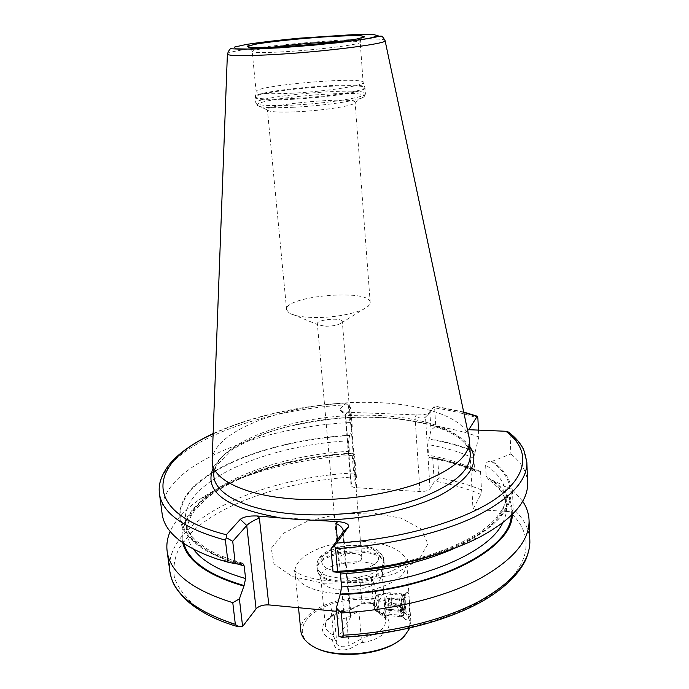 <?xml version="1.0" encoding="UTF-8"?>
<svg xmlns="http://www.w3.org/2000/svg" width="689" height="689" viewBox="0 0 689 689"><rect width="100%" height="100%" fill="white"/><g stroke="black" fill="none" stroke-linecap="round" stroke-linejoin="round"><path stroke-width="0.52" stroke-dasharray="3.44 2.58" d="M380.931 578.028C373.627 592.841 324.493 594.564 321.272 580.224L320.902 578.571C318.034 560.209 381.895 554.731 382.188 573.317L380.931 578.028M383.609 612.314C385.694 607.75 383.816 592.506 383.23 593.642L382.24 594.831C380.087 598.19 378.872 602.668 378.597 608.249C379.105 611.729 380.233 613.486 381.999 613.52L383.609 612.314M374.911 585.168C367.254 582.171 358.263 581.395 347.928 582.842L359.701 577.012C364.903 575.194 368.77 575.513 371.285 577.985L374.911 585.168L376.978 610.997C382.455 613.477 385.418 616.707 385.857 620.686L384.651 625.69C380.853 631.675 373.05 635.749 361.234 637.902L358.986 611.238C348.083 612.771 338.773 611.901 331.056 608.62L333.657 636.266L336.869 644.267C339.367 647.066 343.406 647.479 348.987 645.524L361.053 639.048C362.87 640.512 362.845 641.743 360.993 642.759L349.754 648.78C342.269 650.907 337.3 650.209 334.837 646.67L332.107 639.797L333.657 636.266M347.928 582.842L350.494 609.326L349.53 610.308L360.631 604.684C365.437 602.53 370.079 602.565 374.566 604.787L378.7 612.288L378.666 613.072L376.969 611.806L376.978 610.997M361.053 639.048L361.234 637.902M313.28 646.446L310.515 644.637C289.182 629.221 312.065 604.813 348.134 600.291C383.945 594.969 418.378 611.212 407.931 630.9L401.256 638.901M406.303 593.203L406.863 592.342L408.327 592.816C409.085 596.502 410.73 612.59 408.103 618.326C407.07 620.031 405.924 620.229 404.676 618.92L402.419 611.901C402.445 604.305 403.745 598.069 406.303 593.203M300.835 630.917C299.276 615.553 324.502 600.584 353.457 598.224C382.386 595.615 409.791 606.079 410.868 621.487L409.843 628.024M434.638 407.897L434.104 406.493L430.229 412.461C428.119 414.175 423.58 414.993 416.604 414.907L348.755 412.28C344.448 412.091 341.606 411.419 340.237 410.256L340.28 408.99L345.542 413.986L351.407 484.083L351.028 485.202C351.338 486.632 353.207 487.493 356.635 487.778L419.963 491.558C424.941 491.645 428.3 490.689 430.031 488.699L434.234 481.904L436.077 481.387L438.902 477.727L437.799 459.718L430.039 457.108L429.411 457.763L428.506 455.24L427.826 444.543L431.004 430.117L435.749 426.147L434.638 407.897C450.563 410.291 464.972 413.71 477.873 418.145M478.476 430.117L478.812 436.904C465.962 432.27 451.605 428.679 435.749 426.147M478.812 436.904L475.186 451.855C461.949 446.067 446.506 441.701 428.885 438.764M475.186 451.855L473.929 458.4L474.506 469.442L475.281 471.776L476.159 470.785C462.965 464.765 447.592 460.209 430.039 457.108M476.159 470.785L480.543 471.414C467.788 466.41 453.534 462.508 437.799 459.718M480.543 471.414L481.473 489.913L480.801 494.366L472.99 509.326L509.352 511.634C511.582 511.738 512.866 510.825 513.21 508.904L512.401 489.75L493.091 480.569L488.527 479.484L486.158 476.177L485.616 464.989C486.167 462.336 487.984 461.079 491.076 461.217L492.179 461.277L510.894 453.999L510.075 434.552L508.396 432.029M340.28 408.99L345.689 403.022L348.143 403.366L349.521 422.555C254.482 427.473 156.61 468.003 162.148 513.934M349.521 422.555L352.268 426.749L349.754 435.19C288.579 438.971 227.327 457.229 196.994 483.557C166.807 509.679 175.118 543.38 231.315 561.423L241.21 564.265M349.754 435.19L348.505 440.831L349.383 451.312L350.572 453.784L351.244 453.155C297.433 456.307 243.105 471.224 210.722 493.617C188.7 508.792 179.355 525.182 182.697 542.777M351.244 453.155L354.551 454.473L352.243 455.377C294.014 458.796 235.182 474.945 199.474 499.534C185.203 509.335 175.445 519.971 170.2 531.443M352.243 455.377L353.698 472.99L355.49 476.822L356.446 477.486L351.407 484.083M527.628 482.593C526.99 471.956 521.409 462.422 510.894 453.999M434.001 555.041C446.515 550.89 457.703 546.265 467.555 541.175C518.171 515.191 522.693 481.783 492.179 461.277M340.461 574.015L339.031 571.241L337.998 572.344M512.28 514.519C512.866 501.618 506.467 490.301 493.091 480.569M522.675 501.23L512.401 489.75M342.786 532.433L350.227 617.878L338.885 636.231M350.227 617.878L350.71 616.078C350.27 613.865 347.971 612.504 343.785 611.987L336.628 611.315M469.028 437.257C462.095 411.66 399.741 397.975 336.766 403.53C273.774 408.775 214.658 432.873 212.169 459.279M325.776 326.25C333.269 326.138 338.575 324.993 341.692 322.822L342.312 321.625C342.502 317.207 316.423 319.446 317.353 323.77L318.18 324.846L325.776 326.25M361.277 559.459C358.444 562.68 353.483 564.179 346.412 563.964C341.486 563.43 338.781 561.983 338.308 559.632C337.188 552.819 361.759 550.709 361.811 557.616L361.277 559.459M314.451 317.508C336.12 317.93 362.311 312.298 368.374 306.114L370.208 302.54C370.544 288.398 283.885 295.831 286.624 309.714L289.044 312.918C293.643 315.726 302.118 317.259 314.451 317.508M296.063 111.807C323.193 110.688 355.438 105.538 355.111 102.558L355.128 102.377C356.11 96.253 265.403 104.03 267.41 109.895L267.461 110.068C269.089 111.902 278.623 112.488 296.063 111.807M290.879 93.265C324.872 91.663 364.981 85.539 363.146 82.473L363.146 82.465C364.128 76.04 254.06 85.47 256.119 91.646L256.127 91.654C257.298 93.695 268.891 94.238 290.879 93.265M316.139 520.066L278.184 517.43M352.268 426.749L350.735 408.121L345.172 414.942L340.237 410.256M350.735 408.121L348.143 403.366M434.104 406.493L425.449 417.189C423.571 418.679 420.083 418.456 415.002 416.509L419.963 491.558M356.446 477.486L354.551 454.473M429.824 411.1L431.004 430.117M432.77 458.418L434.234 481.904M356.635 487.778L350.546 413.977C347.609 415.088 345.818 415.415 345.172 414.942M468.796 429.703L472.99 509.326M400.473 610.265L401.79 615.156L402.522 615.449C405.916 615.32 407.147 594.4 403.702 595.451L402.919 595.994C401.084 599.068 400.266 603.822 400.473 610.265M350.494 609.326L361.914 603.461C365.893 601.738 369.442 601.747 372.551 603.486L376.969 611.806M331.056 608.62L334.337 616.517C336.861 619.325 340.926 619.712 346.541 617.688L358.986 611.238M402.212 593.97L403.272 594.237C405.942 596.381 404.968 613.012 401.971 616.13L401.076 616.75C397.269 617.981 398.423 594.995 402.212 593.97M403.513 595.511L404.434 595.735C406.768 597.604 405.916 612.185 403.306 614.907C399.448 619.945 399.68 596.803 403.513 595.511M403.401 598.345C406.355 596.898 404.77 615.156 402.178 612.375L401.937 612.047C400.731 607.414 401.076 602.961 402.987 598.689L403.401 598.345M403.298 610.635L401.368 611.315L400.826 606.217L401.79 599.8L403.72 599.318L404.391 604.563L403.298 610.635L390.336 609.438L391.464 603.392L404.391 604.563M376.53 595.511C379.906 594.021 378.054 613.486 375.117 610.247C373.49 605.76 373.782 600.989 376.005 595.942L376.53 595.511M377.081 595.003C380.345 593.375 379.183 611.884 376.073 611.134L375.565 610.842C373.817 606.019 374.136 600.886 376.521 595.46L377.081 595.003M388.665 592.781L388.897 592.712C392.971 591.541 391.541 615.346 387.519 615.475L387.27 615.475C383.566 615.587 384.893 593.832 388.639 592.79L388.665 592.781M391.464 603.392L390.766 598.155L388.932 598.948L387.795 605.028L388.501 610.282L390.336 609.438M388.501 610.282L401.515 611.496M387.795 605.028L400.826 606.217M388.932 598.948L401.937 600.119M390.766 598.155L403.72 599.318M389.853 598.552L388.363 601.988L388.148 607.664L389.285 609.903L390.904 606.406L391.119 600.774L389.853 598.552M387.166 598.31L387.287 598.276C389.337 597.69 388.613 609.601 386.598 609.653L385.444 607.371L385.831 600.972L387.166 598.31M333.493 635.094C328.481 632.631 325.768 629.557 325.346 625.87C325.983 617.396 334.251 611.599 350.15 608.499M378.7 612.288C398.802 619.497 388.484 639.349 360.993 642.759M332.107 639.797C312.255 631.572 325.26 612.616 350.899 609.687M332.856 593.22C309.688 590.43 297.054 583.514 294.961 572.481C293.514 558.262 319.231 544.215 348.617 541.812C377.985 539.186 405.718 548.642 406.717 562.896L404.701 570.811C397.432 584.952 362.319 596.235 332.856 593.22M463.775 412.41L434.673 406.252M474.954 452.268C461.751 446.438 446.326 442.037 428.67 439.074M473.929 458.4C460.967 452.268 445.602 447.652 427.826 444.543M474.506 469.442C461.57 463.18 446.239 458.443 428.506 455.24M475.927 471.216C462.775 465.144 447.402 460.553 429.824 457.436M481.473 489.913C468.761 484.711 454.576 480.655 438.902 477.727M480.801 494.366C467.581 488.751 452.673 484.419 436.077 481.387M348.04 404.719C252.605 409.783 154.121 449.237 159.435 493.634M345.689 403.022C294.944 406.596 250.753 416.888 213.125 433.898M349.495 435.491C286.943 439.384 224.373 458.555 195.314 485.874C166.29 512.961 179.605 547.419 241.615 563.783M348.505 440.831C264.748 445.361 180.466 481.869 185.487 522.219C187.727 539.28 204.866 553.155 236.904 563.835M349.383 451.312C265.833 455.765 181.862 492.824 186.986 533.923C187.649 539.203 189.837 544.336 193.549 549.322M350.994 453.474C261.691 457.789 171.38 499.267 183.877 543.587M353.698 472.99C259.813 477.494 163.637 521.022 169.795 571.164M355.49 476.822C288.579 480.534 221.315 502.203 189.811 534.096L179.149 548.134C174.489 557.875 172.913 567.693 174.429 577.597C177.84 587.398 184.678 596.683 194.927 605.459C207.148 613.744 222.478 620.849 240.926 626.775M469.838 446.601C453.517 424.148 395.779 413.219 338.023 418.214C280.268 423.124 225.225 443.725 212.97 468.615M526.844 462.13C526.215 451.846 520.626 442.648 510.075 434.552M338.342 571.844C400.8 568.494 461.053 549.589 489.517 526.43C518.05 503.177 515.57 478.226 491.076 461.217M456.394 547.454C490.18 530.788 506.725 513.219 506.036 494.736C505.218 483.394 498.414 473.472 485.616 464.989M502.712 522.822C505.519 517.275 506.803 511.841 506.553 506.527C505.726 494.969 498.931 484.849 486.158 476.177M511.264 515.527C512.297 502.178 505.872 490.508 491.989 480.509M529.832 540.297C529.161 528.67 523.614 518.206 513.21 508.904M340.039 636.825C405.692 634.009 469.76 613.425 501.334 587.269C532.967 561.001 532.735 532.106 509.352 511.634M323.287 583.282L360.278 582.343L394.719 573.842L418.817 559.907L427.921 543.828L421.212 529.014L401.101 518.154L371.931 512.917L338.979 513.977L307.742 521.091L283.601 533.183L271.251 548.349L273.955 563.869L292.3 576.512L323.287 583.282M271.337 47.343C258.926 49.065 252.544 50.452 252.174 51.52C253.294 52.855 264.938 52.881 287.124 51.589C321.41 49.53 361.983 44.251 360.209 42.253C359.667 41.271 353.138 40.987 340.616 41.409M385.091 40.66C386.546 34.261 224.855 48.127 227.387 54.181M470.26 454.654C468.055 426.465 403.418 410.506 337.86 416.354C272.267 421.746 211.29 448.479 213.917 476.633L213.823 473.998L216.131 465.962L231.478 449.995C247.902 440.417 263.809 433.398 279.2 428.937C296.348 424.45 314.33 421.091 333.149 418.852C399.138 412.048 467.047 427.051 470.26 454.654M292.093 107.32C325.449 105.891 365.015 99.647 364.283 96.184C367.297 88.64 253.087 98.432 257.341 105.357C259.133 107.518 270.717 108.173 292.093 107.32M291.43 105.193C326.25 103.686 367.306 97.149 365.394 93.704C366.445 86.487 253.552 96.167 255.826 103.1C257.04 105.4 268.908 106.097 291.43 105.193M290.904 99.38C325.768 97.804 366.884 91.387 364.989 88.097C366.066 81.173 253.027 90.862 255.266 97.502C256.48 99.698 268.357 100.327 290.904 99.38M290.87 98.673C325.751 97.097 366.858 90.69 364.851 87.425C365.738 80.579 253.242 90.225 255.292 96.813C256.437 99.009 268.297 99.629 290.87 98.673M343.785 611.987L341.658 587.95M340.34 573.102L337.403 539.943M430.031 488.699L425.492 417.129L430.272 412.41M416.604 414.907L415.002 416.509M350.546 413.977L348.755 412.28M377.977 560.786C373.249 566.883 361.139 571.482 347.437 572.275C338.471 572.051 331.159 570.509 325.501 567.658C321.522 564.231 320.54 560.476 322.564 556.385C327.731 550.468 339.496 546.222 352.57 545.455C361.148 545.619 368.314 547.032 374.049 549.693C378.295 552.948 379.605 556.643 377.977 560.786M382.628 565.213C374.093 582.145 316.329 582.627 316.897 565.953C313.814 546.256 383.67 540.271 383.988 560.2L382.628 565.213M382.86 568.244C374.342 585.237 316.621 585.702 317.181 568.959C314.089 549.185 383.894 543.199 384.221 563.214L382.86 568.244M382.791 569.286C374.885 585.219 321.212 587.14 317.818 571.724C309.559 550.287 388.553 543.518 384.057 566.039L382.791 569.286M371.285 577.985L373.421 604.511M359.701 577.012L361.914 603.461L360.631 604.684M346.541 617.688L348.987 645.524M334.337 616.517L336.869 644.267L334.837 646.67M320.902 578.571L325.346 625.87L325.69 623.381C325.441 621.9 331.538 613.641 349.53 610.308M382.188 573.317L385.857 620.686C387.054 619.592 384.66 617.06 378.666 613.072M410.868 621.487L406.717 562.896C406.854 560.493 407.233 559.313 407.862 559.365C407.345 560.57 405.976 564.902 389.061 572.232C374.291 578.407 348.023 582.61 326.724 580.551C315.114 579.371 306.062 577.184 299.551 573.997C295.374 571.698 293.264 570.096 293.23 569.192C293.712 568.83 294.289 569.924 294.961 572.481L298.501 607.715M463.697 412.048L434.793 406.028M429.411 457.772C447.118 460.958 462.405 465.626 475.281 471.776M213.142 433.527C251.106 416.578 295.417 406.346 346.085 402.832M231.315 561.423L217.982 559.287M242.649 563.18C227.852 559.072 215.648 554.12 206.028 548.323L196.098 540.805L192.145 536.619C188.235 531.693 186.013 526.896 185.487 522.219L186.986 533.923L187.313 525.604L191.327 515.424L195.159 509.808L205.675 499.155C235.474 474.583 293.118 457.332 350.572 453.784M210.722 493.617L199.474 499.534M238.11 626.749L237.352 626.525M467.555 541.175L480.328 536.791M339.031 571.241C405.666 567.667 469.028 545.748 493.048 521.315C508.344 504.279 505.244 499.292 506.036 494.736L506.553 506.527L503.995 496.485C501.144 490.525 495.985 484.858 488.527 479.484M342.02 637.265L341.563 637.282M355.111 102.558L364.283 96.184L365.394 93.704L364.989 88.097L363.146 82.465L360.209 42.253C360.511 39.807 361.01 38.377 361.708 37.981M249.969 47.558C250.718 47.817 251.451 49.134 252.174 51.52L256.127 91.654L255.266 97.502L255.826 103.1L257.341 105.357L267.461 110.068M361.811 557.616L342.312 321.625M338.308 559.632L317.353 323.77M341.692 322.822L368.374 306.114M318.18 324.846L289.044 312.918M370.208 302.54L355.128 102.377M286.624 309.714L267.41 109.895M430.229 412.461L425.449 417.189M351.028 485.202L345.12 414.795M350.71 616.078L343.277 530.582M403.668 636.645L404.598 635.878M310.515 644.637L309.473 644.034M321.272 580.224L317.818 571.724L316.897 565.953C316.854 562.181 318.172 558.857 320.867 555.954C323.132 552.931 335.724 545.809 351.037 545.077C378.623 545.766 381.232 551.949 383.988 560.2L384.057 566.039L382.111 575.014M401.79 615.156L404.676 618.92M402.919 595.994L406.863 592.342M381.999 613.52L402.522 615.449M383.23 593.642L403.702 595.451M374.566 604.787L372.551 603.486M404.434 595.735L403.272 594.237M403.306 614.907L401.971 616.13M401.368 611.315L402.178 612.375M401.79 599.8L402.987 598.689M375.117 610.247L375.565 610.842M376.005 595.942L376.521 595.46M376.073 611.134L387.27 615.475M377.064 595.012L388.639 592.79M402.428 593.909L388.897 592.712M401.076 616.75L387.519 615.475M385.831 600.972L384.996 603.779L385.444 607.371M389.974 598.517L387.287 598.276M389.285 609.903L386.598 609.653"/><path stroke-width="1.03" d="M401.256 638.901C383.17 655.635 333.95 659.855 313.28 646.446M409.843 628.024L404.598 635.878C387.554 655.515 329.609 660.484 309.473 644.034C304.228 640.141 301.351 635.775 300.835 630.917L298.501 607.715M335.56 548.59L337.584 571.31L333.063 571.836L330.978 548.892L334.518 545.903L335.56 548.59C387.829 545.576 439.763 533.441 474.902 516.81C510.049 499.112 527.361 480.888 526.844 462.13L523.709 449.667C520.419 443.079 515.32 437.196 508.396 432.029L505.881 431.271L468.796 429.703L477.244 416.225L477.873 418.145L478.476 430.117M225.389 540.116C184.066 528.73 162.079 513.245 159.435 493.634L162.148 513.934C164.55 532.304 183.162 547.419 217.982 559.287L227.999 562.19L225.389 540.116L226.354 537.653L232.71 541.313L246.74 525.483C249.607 522.684 253.828 520.204 259.391 518.05L268.813 604.908C263.095 604.675 258.849 605.984 256.075 608.852L246.74 525.483L240.289 519.325C243.458 516.819 249.108 515.699 257.23 515.975L259.391 518.05M213.125 433.898C148.772 462.198 139.29 512.78 226.319 534.742L226.354 537.653M232.71 541.313L235.311 563.68L241.21 564.265L242.649 563.189L244.164 565.927L245.603 578.536L244.104 585.538L239.393 598.887L242.606 626.473L256.075 608.852M235.311 563.68L227.999 562.19M182.697 542.777C187.391 561.07 207.733 575.487 243.708 586.029M170.2 531.443C167.315 537.997 166.29 544.577 167.134 551.209C170.045 572.705 191.921 589.862 232.779 602.668L239.393 598.887M242.606 626.473L238.11 626.749L235.328 624.312L232.779 602.668M226.319 534.742L240.289 519.325M337.403 539.943L335.939 523.399L337.808 521.573L296.563 519.351L257.23 515.975M337.808 521.573C345.887 522.417 349.426 524.217 348.427 526.973L342.786 532.433L330.978 548.892M334.518 545.903L348.427 526.973M337.584 571.31C391.697 568.399 445.68 554.972 480.328 536.791C512.616 519.179 528.385 501.11 527.628 482.593L526.844 462.13M333.063 571.836L337.998 572.344C372.827 570.346 404.822 564.575 434.001 555.041M336.327 607.948L341.305 612.952L343.294 635.206L341.563 637.291L338.885 636.231L336.327 607.948L340.323 594.151L341.606 586.933L340.461 574.015C385.547 571 424.191 562.146 456.394 547.454M339.996 594.667C433.76 590.585 512.995 549.426 512.28 514.519M341.305 612.952C392.704 610.144 443.69 597.389 478.183 579.535C512.685 560.527 529.643 540.744 529.057 520.178C528.756 513.503 526.629 507.19 522.675 501.23M336.628 611.315L268.813 604.908M212.169 459.279L212.255 462.612C213.633 480.302 246.335 496.114 296.046 499.129C336.249 501.704 383.695 495.598 417.715 483.652C452.38 470.535 469.648 456.17 469.519 440.555L469.028 437.257M335.939 523.399C340.194 525.397 342.64 527.791 343.277 530.582L342.786 532.433M476.874 416.535L463.775 412.41M236.904 563.835L244.164 565.927M193.549 549.322C202.678 561.509 220.032 571.241 245.603 578.536M183.877 543.587C189.07 561.32 209.146 575.298 244.104 585.538M237.352 626.525C215.631 620.221 198.234 611.083 185.169 599.12C171.897 584.832 171.613 579.415 169.795 571.164C172.801 593.307 194.642 611.022 235.328 624.312M316.139 520.066C361.604 520.307 410.687 510.196 440.607 495.029C470.432 478.554 480.181 462.405 469.838 446.601M212.97 468.615C203.866 491.49 225.604 507.759 278.184 517.43M336.912 543.078C403.392 539.065 467.237 519.954 498.483 496.795C529.772 473.541 529.281 448.66 505.881 431.271M341.606 586.933C419.127 583.023 489.242 552.871 502.712 522.822M340.323 594.151C432.391 590.06 510.652 549.994 511.264 515.527M343.294 635.206C394.392 632.468 445.051 619.497 479.32 601.239C513.589 581.792 530.427 561.475 529.832 540.297L529.057 520.178M340.616 41.409C321.134 42.063 290.646 44.682 271.337 47.343M284.755 46.611L312.048 44.475C330.625 42.649 345.525 40.832 356.738 39.023L364.757 36.887L360.941 35.733C352.802 35.535 340.822 35.906 324.993 36.844C299.973 38.593 273.679 41.314 257.186 43.889L247.385 46.094L248.918 47.463L262.13 47.67L284.755 46.611M279.734 47.825L313.564 45.181L345.594 41.796L368.649 38.438L378.218 35.828L373.231 34.45L355.584 34.484L298.725 38.231C278.063 40.229 260.666 42.287 246.516 44.415L234.26 47.128L235.819 48.833L251.855 49.117L279.734 47.825M385.091 40.66C381.508 34.278 381.198 36.612 378.976 36.198C374.98 37.697 360.958 39.91 336.912 42.83L279.656 47.851L242.425 49.238L231.607 48.798C230.359 48.101 228.946 49.892 227.387 54.181C228.955 56.119 245.784 56.171 277.891 54.328C328.3 51.331 387.743 43.553 385.091 40.66L469.269 438.393M212.255 462.612L213.917 476.633C215.364 494.771 247.997 511.049 297.536 514.261C337.601 516.991 384.85 510.85 418.714 498.698C453.233 485.34 470.415 470.656 470.26 454.654L469.519 440.555M341.658 587.95L340.34 573.102M477.236 416.225L463.697 412.048M159.435 493.634C158.582 486.072 159.478 478.149 168.245 465.798C177.28 454.215 192.248 443.449 213.142 433.527M169.795 571.164L167.134 551.209M529.832 540.297C530.134 545.843 528.773 552.345 525.75 559.821C518.757 574.032 505.519 587.131 486.012 599.111C451.536 619.721 397.079 634.552 342.02 637.265M361.708 37.981L363.353 36.405C362.483 35.828 358.762 35.57 352.2 35.639C338.971 35.862 321.272 36.948 299.104 38.903C277.727 40.978 262.897 42.804 254.594 44.38L248.083 46.292L249.969 47.558M227.387 54.181L212.126 460.433"/></g></svg>
